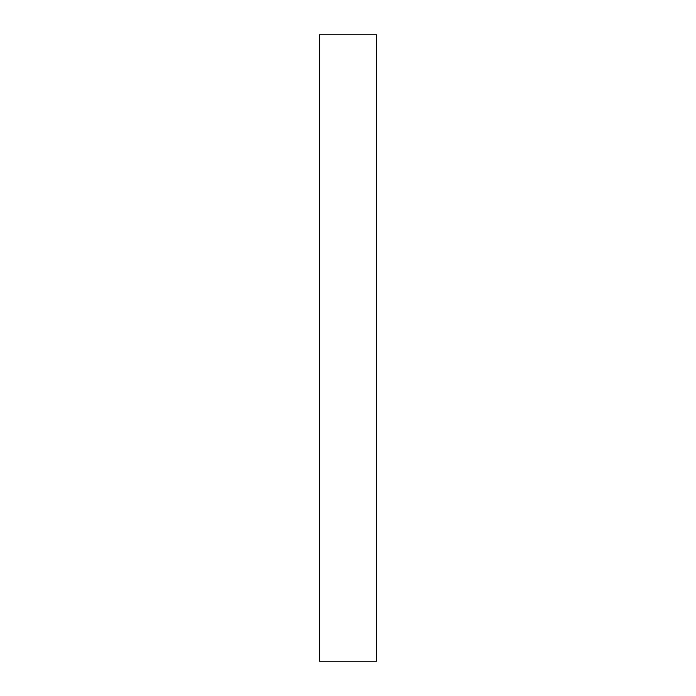 <?xml version="1.0" encoding="UTF-8"?>
<svg xmlns="http://www.w3.org/2000/svg" width="696" height="696" viewBox="0 0 696 696"><rect width="100%" height="100%" fill="white"/><g stroke="black" fill="none" stroke-linecap="round" stroke-linejoin="round"><path stroke-width="1.04" d="M376.475 661.2L376.475 34.8L319.525 34.8L319.525 661.2L376.475 661.2"/></g></svg>
